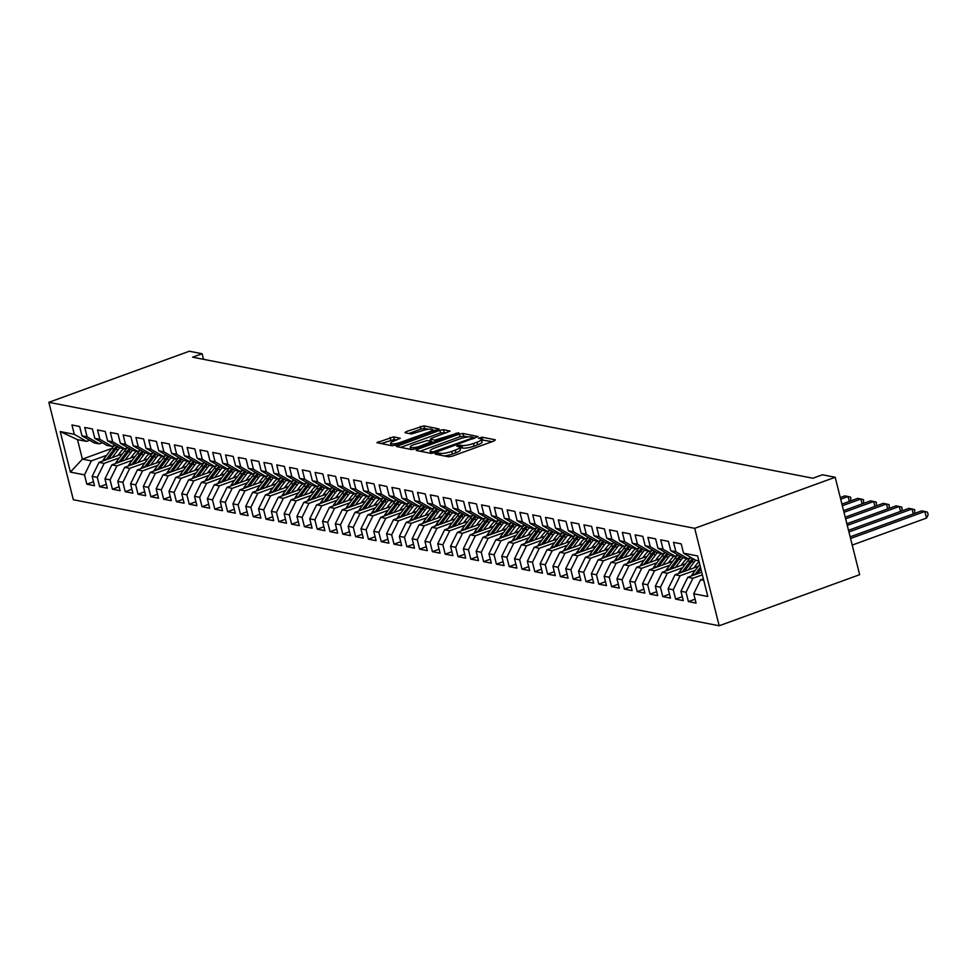 <?xml version="1.0" encoding="UTF-8"?>
<svg xmlns="http://www.w3.org/2000/svg" width="977" height="977" viewBox="0 0 977 977"><rect width="100%" height="100%" fill="white"/><g stroke="black" fill="none" stroke-linecap="round" stroke-linejoin="round"><path stroke-width="1.47" d="M435.998 453.413L435.241 454.183L448.59 456.784L452.18 456.186L494.252 440.896L495.339 439.797L481.979 437.195L478.498 438.246L480.44 438.722A8.744 1.917 -14.1 0 1 481.441 439.308A8.744 1.917 -14.1 0 1 476.984 442.215L473.479 443.497A8.744 1.917 -14.1 0 1 461.974 445.427L457.737 445.512L456.76 446.147L458.702 446.623A8.744 1.917 -14.1 0 1 459.703 447.21A8.744 1.917 -14.1 0 1 455.245 450.128L451.74 451.398A8.744 1.917 -14.1 0 1 440.236 453.328L435.998 453.413M393.646 436.866L376.853 442.666L391.997 445.744L395.587 445.146L439.052 428.94L423.908 425.862L406.066 431.651L404.979 432.738L411.329 433.983L421.991 430.808A7.303 1.612 -14.1 0 1 432.432 429.685A7.303 1.612 -14.1 0 1 428.708 432.115L401.01 442.178A7.303 1.612 -14.1 0 1 390.568 443.314A7.303 1.612 -14.1 0 1 394.293 440.871L400.301 438.282L393.646 436.866L394.305 439.491L381.054 443.607M192.603 357.191L812.864 478.229L822.39 474.773L835.188 477.264L694.708 528.337L48.85 402.316L189.33 351.232L202.129 353.735L192.603 357.191M417.326 449.383L416.239 450.47L431.065 453.365L434.655 452.766L478.119 436.56L462.988 433.483L459.385 434.081L417.326 449.383L417.667 450.751M411.525 449.554L396.393 446.477L439.858 430.271L443.448 429.672L450.104 431.089L431.651 438.209L430.259 439.113L434.777 440.126L458.872 432.762L415.127 448.956L411.525 449.554M694.708 528.337L719.182 625.768L73.324 499.735L48.85 402.316M695.087 599.17L688.394 601.6L696.076 603.102L693.731 593.76L707.812 596.507L697.627 555.95L683.546 553.202L681.201 543.859L673.519 542.357L675.864 551.712L670.747 550.71L668.402 541.356L660.721 539.866L663.065 549.208L657.948 548.207L655.604 538.864L647.922 537.362L650.267 546.717L645.15 545.716L642.805 536.361L635.123 534.871L637.468 544.213L632.351 543.212L630.006 533.869L622.325 532.367L624.669 541.722L619.552 540.721L617.195 531.366L609.526 529.876L611.871 539.219L606.754 538.217L604.397 528.875L596.727 527.372L599.072 536.727L593.955 535.726L591.598 526.371L583.928 524.881L586.273 534.224L581.156 533.222L578.799 523.88L571.118 522.377L573.475 531.72L568.345 530.731L566.001 521.376L558.319 519.886L560.676 529.229L555.547 528.227L553.202 518.885L545.52 517.383L547.877 526.725L542.748 525.736L540.403 516.381L532.721 514.891L535.078 524.234L529.949 523.232L527.604 513.89L519.923 512.388L522.268 521.73L517.151 520.741L514.806 511.386L507.124 509.896L509.469 519.239L504.352 518.237L502.007 508.895L494.325 507.393L496.67 516.735L491.553 515.746L489.208 506.391L481.527 504.901L483.871 514.244L478.754 513.243L476.41 503.9L468.728 502.398L471.073 511.74L465.956 510.751L463.611 501.396L455.929 499.894L458.274 509.249L453.157 508.248L450.812 498.905L443.131 497.403L445.475 506.745L440.358 505.756L438.014 496.401L430.332 494.899L432.677 504.254L427.56 503.253L425.215 493.91L417.533 492.408L419.878 501.751L414.761 500.761L412.416 491.407L404.734 489.904L407.079 499.259L401.962 498.258L399.617 488.915L391.936 487.413L394.281 496.756L389.164 495.766L386.807 486.412L379.137 484.91L381.482 494.264L376.365 493.263L374.008 483.92L366.338 482.418L368.683 491.761L363.566 490.759L361.209 481.417L353.54 479.915L355.884 489.269L350.767 488.268L348.41 478.925L340.729 477.423L343.086 486.766L337.969 485.764L335.612 476.422L327.93 474.92L330.287 484.274L325.158 483.273L322.813 473.93L315.131 472.428L317.488 481.771L312.359 480.769L310.014 471.427L302.333 469.925L304.69 479.28L299.56 478.278L297.216 468.936L289.534 467.433L291.891 476.776L286.762 475.775L284.417 466.432L276.735 464.93L279.08 474.285L273.963 473.283L271.618 463.941L263.937 462.439L266.281 471.781L261.164 470.78L258.82 461.437L251.138 459.935L253.483 469.29L248.366 468.288L246.021 458.934L238.339 457.444L240.684 466.786L235.567 465.785L233.222 456.442L225.54 454.94L227.885 464.295L222.768 463.293L220.423 453.939L212.742 452.449L215.087 461.791L209.97 460.79L207.625 451.447L199.943 449.945L202.288 459.3L197.171 458.298L194.826 448.944L187.144 447.454L189.489 456.796L184.372 455.795L182.027 446.452L174.346 444.95L176.69 454.305L171.573 453.304L169.229 443.949L161.547 442.459L163.892 451.801L158.775 450.8L156.43 441.457L148.748 439.955L151.093 449.31L145.976 448.309L143.619 438.954L135.95 437.464L138.294 446.807L133.177 445.805L130.82 436.463L123.151 434.96L125.496 444.315L120.379 443.314L118.022 433.959L110.352 432.469L112.697 441.812L107.58 440.81L105.223 431.468L97.541 429.965L99.898 439.32L94.769 438.319L92.424 428.964L84.743 427.474L87.1 436.817L81.97 435.815L79.626 426.473L71.944 424.971L74.301 434.325L86.464 441.384L77.501 439.638L82.398 459.129L91.362 460.875L106.627 455.319M688.394 601.6L686.049 592.257L680.932 591.256L687.808 577.26L701.706 572.204M682.288 596.678L675.596 599.109L683.277 600.599L680.932 591.256M675.596 599.109L673.251 589.754L668.134 588.765L675.009 574.769L698.347 566.281M669.489 594.175L662.797 596.605L670.478 598.107L668.134 588.765M662.797 596.605L660.452 587.262L655.335 586.261L662.211 572.266L685.549 563.778M656.691 591.683L649.998 594.114L657.68 595.604L655.335 586.261M649.998 594.114L647.653 584.759L642.536 583.77L649.412 569.774L672.75 561.287M643.892 589.18L637.199 591.61L644.881 593.112L642.536 583.77M637.199 591.61L634.855 582.268L629.738 581.266L636.613 567.271L659.951 558.783M631.093 586.688L624.401 589.119L632.082 590.609L629.738 581.266M624.401 589.119L622.056 579.764L616.939 578.775L623.814 564.779L647.153 556.292M618.294 584.185L611.602 586.615L619.284 588.117L616.939 578.775M611.602 586.615L609.257 577.273L604.14 576.271L611.016 562.276L634.354 553.788M605.496 581.681L598.803 584.124L606.485 585.614L604.14 576.271M598.803 584.124L596.458 574.769L591.341 573.78L598.217 559.784L621.555 551.297M592.697 579.19L586.005 581.62L593.686 583.122L591.341 573.78M586.005 581.62L583.66 572.278L578.531 571.276L585.418 557.281L608.756 548.793M579.898 576.686L573.206 579.129L580.888 580.619L578.531 571.276M573.206 579.129L570.861 569.774L565.732 568.773L572.62 554.789L595.958 546.302M567.1 574.195L560.407 576.625L568.089 578.128L565.732 568.773M560.407 576.625L558.062 567.283L552.933 566.281L559.821 552.286L583.159 543.798M554.301 571.692L547.608 574.134L555.29 575.624L552.933 566.281M547.608 574.134L545.264 564.779L540.134 563.778L547.022 549.795L570.36 541.307M541.502 569.2L534.81 571.63L542.491 573.133L540.134 563.778M534.81 571.63L532.465 562.288L527.336 561.287L534.224 547.291L557.562 538.803M528.704 566.697L522.011 569.139L529.693 570.629L527.336 561.287M522.011 569.139L519.654 559.784L514.537 558.783L521.413 544.787L544.763 536.312M515.905 564.205L509.212 566.636L516.882 568.138L514.537 558.783M509.212 566.636L506.855 557.293L501.738 556.292L508.614 542.296L531.964 533.808M503.106 561.702L496.414 564.144L504.083 565.634L501.738 556.292M496.414 564.144L494.057 554.789L488.94 553.788L495.815 539.793L519.166 531.317M490.307 559.21L483.615 561.641L491.284 563.143L488.94 553.788M483.615 561.641L481.258 552.298L476.141 551.297L483.017 537.301L506.367 528.813M477.497 556.707L470.804 559.149L478.486 560.639L476.141 551.297M470.804 559.149L468.459 549.795L463.342 548.793L470.218 534.798L493.556 526.322M464.698 554.215L458.005 556.646L465.687 558.148L463.342 548.793M458.005 556.646L455.661 547.303L450.544 546.302L457.419 532.306L480.757 523.819M451.899 551.712L445.207 554.154L452.888 555.644L450.544 546.302M445.207 554.154L442.862 544.8L437.745 543.798L444.62 529.803L467.959 521.327M439.1 549.221L432.408 551.651L440.09 553.153L437.745 543.798M432.408 551.651L430.063 542.308L424.946 541.307L431.822 527.311L455.16 518.824M426.302 546.717L419.609 549.159L427.291 550.649L424.946 541.307M419.609 549.159L417.264 539.805L412.147 538.803L419.023 524.808L442.361 516.332M413.503 544.226L406.811 546.656L414.492 548.158L412.147 538.803M406.811 546.656L404.466 537.313L399.349 536.312L406.224 522.316L429.562 513.829M400.704 541.722L394.012 544.165L401.694 545.654L399.349 536.312M394.012 544.165L391.667 534.81L386.55 533.808L393.426 519.813L416.764 511.325M387.906 539.231L381.213 541.661L388.895 543.163L386.55 533.808M381.213 541.661L378.868 532.318L373.751 531.317L380.627 517.322L403.965 508.834M375.107 536.727L368.414 539.157L376.096 540.66L373.751 531.317M368.414 539.157L366.07 529.815L360.953 528.813L367.828 514.818L391.166 506.33M362.308 534.236L355.616 536.666L363.297 538.168L360.953 528.813M355.616 536.666L353.271 527.324L348.154 526.322L355.03 512.327L378.368 503.839M349.51 531.732L342.817 534.163L350.499 535.665L348.154 526.322M342.817 534.163L340.472 524.82L335.343 523.819L342.231 509.823L365.569 501.335M336.711 529.241L330.018 531.671L337.7 533.173L335.343 523.819M330.018 531.671L327.674 522.329L322.544 521.327L329.432 507.332L352.77 498.844M323.912 526.737L317.22 529.168L324.901 530.67L322.544 521.327M317.22 529.168L314.875 519.825L309.746 518.824L316.633 504.828L339.972 496.34M311.113 524.246L304.421 526.676L312.103 528.178L309.746 518.824M304.421 526.676L302.076 517.334L296.947 516.332L303.835 502.337L327.173 493.849M298.315 521.742L291.622 524.173L299.304 525.675L296.947 516.332M291.622 524.173L289.265 514.83L284.148 513.829L291.024 499.833L314.374 491.346M285.516 519.251L278.824 521.681L286.505 523.183L284.148 513.829M278.824 521.681L276.467 512.339L271.35 511.337L278.225 497.342L301.575 488.854M272.717 516.748L266.025 519.178L273.694 520.68L271.35 511.337M266.025 519.178L263.668 509.835L258.551 508.834L265.426 494.838L288.777 486.351M259.919 514.256L253.226 516.686L260.896 518.189L258.551 508.834M253.226 516.686L250.869 507.332L245.752 506.342L252.628 492.347L275.978 483.859M247.108 511.753L240.427 514.183L248.097 515.685L245.752 506.342M240.427 514.183L238.07 504.84L232.953 503.839L239.829 489.843L263.167 481.356M234.309 509.261L227.617 511.692L235.298 513.194L232.953 503.839M227.617 511.692L225.272 502.337L220.155 501.348L227.03 487.352L250.368 478.864M221.51 506.758L214.818 509.188L222.5 510.69L220.155 501.348M214.818 509.188L212.473 499.845L207.356 498.844L214.232 484.848L237.57 476.361M208.712 504.266L202.019 506.697L209.701 508.199L207.356 498.844M202.019 506.697L199.674 497.342L194.557 496.353L201.433 482.357L224.771 473.869M195.913 501.763L189.22 504.193L196.902 505.695L194.557 496.353M189.22 504.193L186.876 494.85L181.759 493.849L188.634 479.854L211.972 471.366M183.114 499.271L176.422 501.702L184.103 503.204L181.759 493.849M176.422 501.702L174.077 492.347L168.96 491.358L175.836 477.362L199.174 468.875M170.316 496.768L163.623 499.198L171.305 500.7L168.96 491.358M163.623 499.198L161.278 489.856L156.161 488.854L163.037 474.859L186.375 466.371M157.517 494.277L150.824 496.707L158.506 498.197L156.161 488.854M150.824 496.707L148.48 487.352L143.363 486.363L150.238 472.367L173.576 463.88M144.718 491.773L138.026 494.203L145.707 495.705L143.363 486.363M138.026 494.203L135.681 484.861L130.564 483.859L137.439 469.864L160.778 461.376M131.919 489.282L125.227 491.712L132.909 493.202L130.564 483.859M125.227 491.712L122.882 482.357L117.765 481.368L124.641 467.372L147.979 458.885M119.121 486.778L112.428 489.208L120.11 490.71L117.765 481.368M112.428 489.208L110.083 479.866L104.954 478.864L111.842 464.869L135.18 456.381M106.322 484.287L99.63 486.717L107.311 488.207L104.954 478.864M99.63 486.717L97.285 477.362L92.156 476.373L99.043 462.377L122.381 453.89M93.523 481.783L86.831 484.213L94.513 485.716L92.156 476.373M86.831 484.213L84.486 474.871L70.405 472.123L60.22 431.578L74.301 434.325M102.402 442.752L99.263 443.888L94.146 442.886L81.97 435.815M87.1 436.817L99.263 443.888M122.968 449.383L124.531 448.822M111.793 448.443L82.398 459.129L70.405 472.123M84.486 474.871L91.362 460.875M115.201 445.243L112.062 446.379L106.945 445.39L94.769 438.319M99.898 439.32L112.062 446.379M99.043 462.377L104.16 463.367L119.426 457.822M135.766 451.875L137.33 451.313M97.285 477.362L104.16 463.367M127.999 447.747L124.861 448.883L119.744 447.881L107.58 440.81M112.697 441.812L124.861 448.883M111.842 464.869L116.959 465.87L132.225 460.314M148.565 454.378L150.128 453.817M110.083 479.866L116.959 465.87M140.798 450.238L137.659 451.374L132.542 450.385L120.379 443.314M125.496 444.315L137.659 451.374M124.641 467.372L129.758 468.362L145.023 462.817M161.364 456.87L162.927 456.308M122.882 482.357L129.758 468.362M153.597 452.742L150.458 453.878L145.341 452.876L133.177 445.805M138.294 446.807L150.458 453.878M137.439 469.864L142.557 470.865L157.822 465.308M174.162 459.373L175.726 458.811M135.681 484.861L142.557 470.865M166.395 455.233L163.257 456.369L158.14 455.38L145.976 448.309M151.093 449.31L163.257 456.369M150.238 472.367L155.355 473.356L170.621 467.812M186.961 461.865L188.524 461.303M148.48 487.352L155.355 473.356M179.194 457.737L176.055 458.872L170.938 457.871L158.775 450.8M163.892 451.801L176.055 458.872M163.037 474.859L168.154 475.86L183.42 470.303M199.76 464.368L201.323 463.806M161.278 489.856L168.154 475.86M191.993 460.228L188.866 461.364L183.737 460.375L171.573 453.304M176.69 454.305L188.866 461.364M175.836 477.362L180.953 478.351L196.218 472.807M212.559 466.859L214.122 466.298M174.077 492.347L180.953 478.351M204.791 462.732L201.665 463.867L196.536 462.866L184.372 455.795M189.489 456.796L201.665 463.867M188.634 479.854L193.751 480.855L209.017 475.298M225.357 469.363L226.92 468.801M186.876 494.85L193.751 480.855M217.59 465.223L214.464 466.371L209.334 465.37L197.171 458.298M202.288 459.3L214.464 466.371M201.433 482.357L206.55 483.346L221.816 477.802M238.156 471.867L239.719 471.293M199.674 497.342L206.55 483.346M230.401 467.727L227.262 468.862L222.133 467.861L209.97 460.79M215.087 461.791L227.262 468.862M214.232 484.848L219.349 485.85L234.614 480.305M250.967 474.358L252.518 473.796M212.473 499.845L219.349 485.85M243.2 470.218L240.061 471.366L234.944 470.364L222.768 463.293M227.885 464.295L240.061 471.366M227.03 487.352L232.147 488.353L247.425 482.797M263.766 476.861L265.317 476.287M225.272 502.337L232.147 488.353M255.998 472.721L252.86 473.857L247.743 472.856L235.567 465.785M240.684 466.786L252.86 473.857M239.829 489.843L244.946 490.845L260.224 485.3M276.564 479.353L278.115 478.791M238.07 504.84L244.946 490.845M268.797 475.213L265.659 476.361L260.541 475.359L248.366 468.288M253.483 469.29L265.659 476.361M252.628 492.347L257.757 493.348L273.023 487.792M289.363 481.856L290.914 481.282M250.869 507.332L257.757 493.348M281.596 477.716L278.457 478.852L273.34 477.851L261.164 470.78M266.281 471.781L278.457 478.852M265.426 494.838L270.556 495.84L285.821 490.295M302.162 484.348L303.713 483.786M263.668 509.835L270.556 495.84M294.395 480.208L291.256 481.356L286.139 480.354L273.963 473.283M279.08 474.285L291.256 481.356M278.225 497.342L283.354 498.343L298.62 492.787M314.96 486.851L316.511 486.277M276.467 512.339L283.354 498.343M307.193 482.711L304.055 483.847L298.938 482.846L286.762 475.775M291.891 476.776L304.055 483.847M291.024 499.833L296.153 500.835L311.419 495.29M327.759 489.343L329.31 488.781M289.265 514.83L296.153 500.835M319.992 485.203L316.853 486.351L311.736 485.349L299.56 478.278M304.69 479.28L316.853 486.351M303.835 502.337L308.952 503.338L324.217 497.781M340.558 491.846L342.109 491.272M302.076 517.334L308.952 503.338M332.791 487.706L329.652 488.842L324.535 487.841L312.359 480.769M317.488 481.771L329.652 488.842M316.633 504.828L321.751 505.83L337.016 500.285M353.356 494.338L354.92 493.776M314.875 519.825L321.751 505.83M345.589 490.198L342.451 491.346L337.334 490.344L325.158 483.273M330.287 484.274L342.451 491.346M329.432 507.332L334.549 508.333L349.815 502.776M366.155 496.841L367.718 496.267M327.674 522.329L334.549 508.333M358.388 492.701L355.249 493.837L350.132 492.835L337.969 485.764M343.086 486.766L355.249 493.837M342.231 509.823L347.348 510.824L362.614 505.28M378.954 499.332L380.517 498.771M340.472 524.82L347.348 510.824M371.187 495.192L368.048 496.34L362.931 495.339L350.767 488.268M355.884 489.269L368.048 496.34M355.03 512.327L360.147 513.328L375.412 507.771M391.753 501.836L393.316 501.262M353.271 527.324L360.147 513.328M383.985 497.696L380.847 498.832L375.73 497.83L363.566 490.759M368.683 491.761L380.847 498.832M367.828 514.818L372.945 515.819L388.211 510.275M404.551 504.327L406.114 503.766M366.07 529.815L372.945 515.819M396.784 500.187L393.646 501.335L388.528 500.334L376.365 493.263M381.482 494.264L393.646 501.335M380.627 517.322L385.744 518.323L401.01 512.766M417.35 506.831L418.913 506.257M378.868 532.318L385.744 518.323M409.583 502.691L406.444 503.827L401.327 502.825L389.164 495.766M394.281 496.756L406.444 503.827M393.426 519.813L398.543 520.814L413.808 515.27M430.149 509.322L431.712 508.761M391.667 534.81L398.543 520.814M422.382 505.182L419.243 506.33L414.126 505.329L401.962 498.258M407.079 499.259L419.243 506.33M406.224 522.316L411.341 523.318L426.607 517.761M442.947 511.826L444.511 511.252M404.466 537.313L411.341 523.318M435.18 507.686L432.054 508.822L426.925 507.82L414.761 500.761M419.878 501.751L432.054 508.822M419.023 524.808L424.14 525.809L439.406 520.265M455.746 514.317L457.309 513.755M417.264 539.805L424.14 525.809M447.979 510.177L444.853 511.325L439.723 510.324L427.56 503.253M432.677 504.254L444.853 511.325M431.822 527.311L436.939 528.313L452.204 522.756M468.545 516.821L470.108 516.247M430.063 542.308L436.939 528.313M460.79 512.681L457.651 513.817L452.522 512.815L440.358 505.756M445.475 506.745L457.651 513.817M444.62 529.803L449.738 530.804L465.003 525.26M481.343 519.312L482.907 518.75M442.862 544.8L449.738 530.804M473.589 515.172L470.45 516.32L465.321 515.319L453.157 508.248M458.274 509.249L470.45 516.32M457.419 532.306L462.536 533.308L477.814 527.751M494.154 521.816L495.705 521.242M455.661 547.303L462.536 533.308M486.387 517.676L483.249 518.811L478.132 517.81L465.956 510.751M471.073 511.74L483.249 518.811M470.218 534.798L475.335 535.799L490.613 530.255M506.953 524.307L508.504 523.745M468.459 549.795L475.335 535.799M499.186 520.167L496.047 521.315L490.93 520.314L478.754 513.243M483.871 514.244L496.047 521.315M483.017 537.301L488.146 538.303L503.411 532.746M519.752 526.811L521.303 526.237M481.258 552.298L488.146 538.303M511.985 522.671L508.846 523.806L503.729 522.805L491.553 515.746M496.67 516.735L508.846 523.806M495.815 539.793L500.945 540.794L516.21 535.249M532.55 529.302L534.101 528.74M494.057 554.789L500.945 540.794M524.783 525.162L521.645 526.31L516.528 525.308L504.352 518.237M509.469 519.239L521.645 526.31M508.614 542.296L513.743 543.297L529.009 537.741M545.349 531.806L546.9 531.232M506.855 557.293L513.743 543.297M537.582 527.665L534.443 528.801L529.326 527.812L517.151 520.741M522.268 521.73L534.443 528.801M521.413 544.787L526.542 545.789L541.808 540.244M558.148 534.297L559.699 533.735M519.654 559.784L526.542 545.789M550.381 530.157L547.242 531.305L542.125 530.303L529.949 523.232M535.078 524.234L547.242 531.305M534.224 547.291L539.341 548.292L554.606 542.736M570.947 536.8L572.498 536.226M532.465 562.288L539.341 548.292M563.179 532.66L560.041 533.796L554.924 532.807L542.748 525.736M547.877 526.725L560.041 533.796M547.022 549.795L552.139 550.784L567.405 545.239M583.745 539.292L585.296 538.73M545.264 564.779L552.139 550.784M575.978 535.152L572.84 536.3L567.722 535.298L555.547 528.227M560.676 529.229L572.84 536.3M559.821 552.286L564.938 553.287L580.204 547.731M596.544 541.795L598.107 541.221M558.062 567.283L564.938 553.287M588.777 537.655L585.638 538.791L580.521 537.802L568.345 530.731M573.475 531.72L585.638 538.791M572.62 554.789L577.737 555.779L593.002 550.234M609.343 544.287L610.906 543.725M570.861 569.774L577.737 555.779M601.576 540.159L598.437 541.295L593.32 540.293L581.156 533.222M586.273 534.224L598.437 541.295M585.418 557.281L590.535 558.282L605.801 552.726M622.141 546.79L623.705 546.228M583.66 572.278L590.535 558.282M614.374 542.65L611.236 543.786L606.119 542.797L593.955 535.726M599.072 536.727L611.236 543.786M598.217 559.784L603.334 560.774L618.6 555.229M634.94 549.282L636.503 548.72M596.458 574.769L603.334 560.774M627.173 545.154L624.034 546.29L618.917 545.288L606.754 538.217M611.871 539.219L624.034 546.29M611.016 562.276L616.133 563.277L631.398 557.72M647.739 551.785L649.302 551.223M609.257 577.273L616.133 563.277M639.972 547.645L636.833 548.781L631.716 547.792L619.552 540.721M624.669 541.722L636.833 548.781M623.814 564.779L628.932 565.768L644.197 560.224M660.537 554.277L662.101 553.715M622.056 579.764L628.932 565.768M652.77 550.149L649.632 551.284L644.515 550.283L632.351 543.212M637.468 544.213L649.632 551.284M636.613 567.271L641.73 568.272L656.996 562.715M673.336 556.78L674.899 556.218M634.855 582.268L641.73 568.272M665.569 552.64L662.443 553.776L657.313 552.787L645.15 545.716M650.267 546.717L662.443 553.776M649.412 569.774L654.529 570.763L669.795 565.219M686.135 559.271L687.698 558.71M647.653 584.759L654.529 570.763M678.368 555.144L675.241 556.279L670.112 555.278L657.948 548.207M663.065 549.208L675.241 556.279M662.211 572.266L667.328 573.267L682.593 567.71M660.452 587.262L667.328 573.267M691.166 557.635L688.04 558.771L682.911 557.782L670.747 550.71M675.864 551.712L688.04 558.771M675.009 574.769L680.126 575.758L695.392 570.214M673.251 589.754L680.126 575.758M698.86 560.896L695.709 560.273L683.546 553.202M687.808 577.26L692.925 578.262L702.365 574.83M686.049 592.257L692.925 578.262M203.534 359.328L202.129 353.735M835.188 477.264L859.65 574.684L719.182 625.768M89.603 440.248L86.464 441.384M693.731 593.76L700.607 579.764L703.355 578.763M700.607 579.764L703.758 580.375M77.501 439.638L60.22 431.578M444.303 455.954A8.744 1.917 -14.1 0 0 452.4 454.024L451.74 451.398M459.703 447.21L460.362 449.847A8.744 1.917 -14.1 0 1 455.905 452.754L452.4 454.024M481.441 439.308L482.101 441.934A8.744 1.917 -14.1 0 1 477.643 444.853L474.138 446.123A8.744 1.917 -14.1 0 1 462.634 448.064L459.849 447.771M492.103 441.665L481.576 439.87M467.934 436.951L463.648 436.121L460.045 436.719L420.122 451.24M474.578 438.246L473.527 438.038M432.958 451.911L472.392 438.062L473.369 437.427L471.329 436.939A8.744 1.917 -14.1 0 0 459.837 438.868L434.594 448.052A8.744 1.917 -14.1 0 0 430.136 450.959A8.744 1.917 -14.1 0 0 431.138 451.557L432.958 451.911L433.275 453.169M400.594 447.417L440.517 432.909L439.858 430.271M446.562 432.787L440.517 432.909M431.968 442.08L433.312 442.337M413.943 444.645A7.303 1.612 -14.1 0 0 410.218 447.075A7.303 1.612 -14.1 0 0 420.672 445.952L431.822 441.494L427.291 440.493L413.943 444.645M396.76 439.98L394.305 439.491M428.402 429.233L424.568 428.488L420.977 429.098L408.862 433.495M435.51 430.625L432.53 430.039M852.225 545.081L926.514 518.066L924.853 511.484L921.653 510.861L850.149 536.861M850.564 538.498L924.853 511.484L927.491 512.156L928.15 514.781L926.514 518.066M701.059 572.449L701.584 571.74M691.484 575.929A7.376 6.509 -79 0 1 692.546 574L699.752 564.413M697.224 573.841L700.888 568.956M700.448 567.197L694.989 574.476A7.376 6.509 101 0 0 694.806 574.72M848.915 531.952L912.054 508.993L908.854 508.37L848.512 530.303M913.287 513.902L912.054 508.993L914.692 509.652L914.826 513.352M693.902 567.893L696.528 564.401A17.671 15.608 -79 0 1 699.056 561.665M688.26 569.945L694.11 562.154A21.286 18.807 -79 0 1 695.697 560.273M678.685 573.426A7.376 6.509 -79 0 1 679.748 571.508L687.71 560.908A21.286 18.807 -79 0 1 690.434 557.904M684.425 571.337L691.679 561.69A21.286 18.807 -79 0 1 693.853 559.198M692.705 558.526A21.286 18.807 101 0 0 690.141 561.384L682.19 571.985A7.376 6.509 101 0 0 682.007 572.217M847.279 525.394L899.255 506.489L896.056 505.866L846.864 523.757M900.489 511.411L899.255 506.489L901.893 507.161L902.015 510.849M681.103 565.402L683.729 561.909A17.671 15.608 -79 0 1 686.99 558.575M675.461 567.454L681.311 559.662A21.286 18.807 -79 0 1 682.899 557.769M665.887 570.934A7.376 6.509 -79 0 1 666.949 569.005L674.912 558.417A21.286 18.807 -79 0 1 677.635 555.4M671.626 568.846L678.881 559.186A21.286 18.807 -79 0 1 681.054 556.695M679.907 556.035A21.286 18.807 101 0 0 677.342 558.881L669.379 569.481A7.376 6.509 101 0 0 669.208 569.725M845.63 518.836L886.457 503.998L883.257 503.375L845.215 517.199M887.69 508.907L886.457 503.998L889.094 504.657L889.217 508.358M668.305 562.899L670.93 559.406A17.671 15.608 -79 0 1 674.191 556.072M662.662 564.95L668.512 557.159A21.286 18.807 -79 0 1 670.1 555.278M653.088 568.431A7.376 6.509 -79 0 1 654.15 566.513L662.113 555.913A21.286 18.807 -79 0 1 664.836 552.909M658.828 566.342L666.082 556.695A21.286 18.807 -79 0 1 668.256 554.203M667.108 553.532A21.286 18.807 101 0 0 664.543 556.389L656.581 566.99A7.376 6.509 101 0 0 656.41 567.222M843.981 512.29L873.658 501.494L870.458 500.871L843.566 510.653M874.891 506.416L873.658 501.494L876.296 502.166L876.418 505.854M655.506 560.407L658.132 556.914A17.671 15.608 -79 0 1 661.392 553.58M649.864 562.459L655.714 554.667A21.286 18.807 -79 0 1 657.301 552.774M640.289 565.939A7.376 6.509 -79 0 1 641.352 564.01L649.314 553.422A21.286 18.807 -79 0 1 652.038 550.405M646.029 563.851L653.283 554.191A21.286 18.807 -79 0 1 655.457 551.7M654.309 551.04A21.286 18.807 101 0 0 651.744 553.886L643.782 564.486A7.376 6.509 101 0 0 643.611 564.73M842.333 505.732L860.859 499.003L857.659 498.38L841.93 504.095M862.093 503.912L860.859 499.003L863.497 499.662L863.619 503.363M642.707 557.904L645.333 554.411A17.671 15.608 -79 0 1 648.581 551.077M637.065 559.955L642.915 552.164A21.286 18.807 -79 0 1 644.502 550.271M627.49 563.436A7.376 6.509 -79 0 1 628.553 561.519L636.515 550.918A21.286 18.807 -79 0 1 639.239 547.914M633.23 561.348L640.485 551.687A21.286 18.807 -79 0 1 642.658 549.208M641.51 548.537A21.286 18.807 101 0 0 638.946 551.394L630.983 561.995A7.376 6.509 101 0 0 630.812 562.227M840.696 499.186L848.06 496.499L844.861 495.876L840.281 497.549M849.294 501.421L848.06 496.499L850.698 497.171L850.82 500.859M629.909 555.412L632.522 551.92A17.671 15.608 -79 0 1 635.783 548.585M624.266 557.464L630.116 549.672A21.286 18.807 -79 0 1 631.704 547.779M614.692 560.945A7.376 6.509 -79 0 1 615.754 559.015L623.717 548.427A21.286 18.807 -79 0 1 626.44 545.41M620.432 558.856L627.674 549.196A21.286 18.807 -79 0 1 629.86 546.705M628.712 546.045A21.286 18.807 101 0 0 626.147 548.891L618.185 559.491A7.376 6.509 101 0 0 618.014 559.736M617.11 552.909L619.723 549.416A17.671 15.608 -79 0 1 622.984 546.082M611.468 554.96L617.317 547.169A21.286 18.807 -79 0 1 618.905 545.276M601.893 558.441A7.376 6.509 -79 0 1 602.956 556.524L610.918 545.923A21.286 18.807 -79 0 1 613.641 542.919M607.633 556.353L614.875 546.693A21.286 18.807 -79 0 1 617.061 544.213M615.913 543.542A21.286 18.807 101 0 0 613.348 546.399L605.386 556.988A7.376 6.509 101 0 0 605.215 557.232M604.311 550.417L606.925 546.925A17.671 15.608 -79 0 1 610.185 543.591M598.669 552.469L604.507 544.678A21.286 18.807 -79 0 1 606.106 542.785M589.094 555.95A7.376 6.509 -79 0 1 590.157 554.02L598.107 543.432A21.286 18.807 -79 0 1 600.843 540.415M594.834 553.861L602.076 544.201A21.286 18.807 -79 0 1 604.262 541.71M603.114 541.038A21.286 18.807 101 0 0 600.55 543.896L592.587 554.496A7.376 6.509 101 0 0 592.416 554.741M591.512 547.914L594.126 544.421A17.671 15.608 -79 0 1 597.387 541.087M585.858 549.966L591.708 542.174A21.286 18.807 -79 0 1 593.308 540.281M576.296 553.446A7.376 6.509 -79 0 1 577.358 551.529L585.308 540.928A21.286 18.807 -79 0 1 588.044 537.924M582.023 551.358L589.278 541.698A21.286 18.807 -79 0 1 591.464 539.219M590.316 538.547A21.286 18.807 101 0 0 587.751 541.405L579.788 551.993A7.376 6.509 101 0 0 579.617 552.237M578.702 545.422L581.327 541.93A17.671 15.608 -79 0 1 584.588 538.596M573.059 547.474L578.909 539.683A21.286 18.807 -79 0 1 580.509 537.79M563.497 550.943A7.376 6.509 -79 0 1 564.559 549.025L572.51 538.437A21.286 18.807 -79 0 1 575.245 535.42M569.225 548.866L576.479 539.206A21.286 18.807 -79 0 1 578.665 536.715M577.517 536.043A21.286 18.807 101 0 0 574.94 538.901L566.99 549.501A7.376 6.509 101 0 0 566.819 549.746M565.903 542.919L568.529 539.426A17.671 15.608 -79 0 1 571.789 536.092M560.261 544.971L566.11 537.179A21.286 18.807 -79 0 1 567.71 535.286M550.698 548.451A7.376 6.509 -79 0 1 551.761 546.534L559.711 535.933A21.286 18.807 -79 0 1 562.447 532.929M556.426 546.363L563.68 536.703A21.286 18.807 -79 0 1 565.866 534.224M564.718 533.552A21.286 18.807 101 0 0 562.141 536.41L554.191 546.998A7.376 6.509 101 0 0 554.02 547.242M553.104 540.428L555.73 536.935A17.671 15.608 -79 0 1 558.991 533.601M547.462 542.479L553.312 534.688A21.286 18.807 -79 0 1 554.912 532.795M537.9 545.948A7.376 6.509 -79 0 1 538.962 544.03L546.912 533.43A21.286 18.807 -79 0 1 549.648 530.426M543.627 543.871L550.881 534.211A21.286 18.807 -79 0 1 553.067 531.72M551.92 531.048A21.286 18.807 101 0 0 549.343 533.906L541.392 544.507A7.376 6.509 101 0 0 541.221 544.751M540.305 537.924L542.931 534.431A17.671 15.608 -79 0 1 546.192 531.097M534.663 539.976L540.513 532.184A21.286 18.807 -79 0 1 542.113 530.291M525.101 543.456A7.376 6.509 -79 0 1 526.163 541.539L534.114 530.938A21.286 18.807 -79 0 1 536.849 527.934M530.829 541.368L538.083 531.708A21.286 18.807 -79 0 1 540.269 529.229M539.109 528.557A21.286 18.807 101 0 0 536.544 531.415L528.594 542.003A7.376 6.509 101 0 0 528.423 542.247M527.507 535.433L530.132 531.94A17.671 15.608 -79 0 1 533.393 528.606M521.865 537.484L527.714 529.693A21.286 18.807 -79 0 1 529.314 527.8M512.302 540.953A7.376 6.509 -79 0 1 513.365 539.035L521.315 528.435A21.286 18.807 -79 0 1 524.051 525.431M518.03 538.877L525.284 529.216A21.286 18.807 -79 0 1 527.47 526.725M526.31 526.053A21.286 18.807 101 0 0 523.745 528.911L515.795 539.512A7.376 6.509 101 0 0 515.624 539.756M514.708 532.929L517.334 529.436A17.671 15.608 -79 0 1 520.594 526.102M509.066 534.981L514.916 527.189A21.286 18.807 -79 0 1 516.515 525.296M499.503 538.461A7.376 6.509 -79 0 1 500.566 536.544L508.516 525.944A21.286 18.807 -79 0 1 511.252 522.939M505.231 536.373L512.485 526.713A21.286 18.807 -79 0 1 514.671 524.234M513.511 523.562A21.286 18.807 101 0 0 510.947 526.42L502.996 537.008A7.376 6.509 101 0 0 502.825 537.252M501.909 530.438L504.535 526.945A17.671 15.608 -79 0 1 507.796 523.611M496.267 532.489L502.117 524.698A21.286 18.807 -79 0 1 503.717 522.805M486.705 535.958A7.376 6.509 -79 0 1 487.767 534.04L495.718 523.44A21.286 18.807 -79 0 1 498.453 520.436M492.432 533.882L499.687 524.222A21.286 18.807 -79 0 1 501.86 521.73M500.712 521.059A21.286 18.807 101 0 0 498.148 523.916L490.198 534.517A7.376 6.509 101 0 0 490.027 534.761M489.111 527.934L491.736 524.441A17.671 15.608 -79 0 1 494.997 521.107M483.468 529.986L489.318 522.194A21.286 18.807 -79 0 1 490.906 520.301M473.906 533.466A7.376 6.509 -79 0 1 474.969 531.549L482.919 520.949A21.286 18.807 -79 0 1 485.642 517.944M479.634 531.378L486.888 521.718A21.286 18.807 -79 0 1 489.062 519.239M487.914 518.567A21.286 18.807 101 0 0 485.349 521.425L477.399 532.013A7.376 6.509 101 0 0 477.216 532.257M476.312 525.443L478.938 521.938A17.671 15.608 -79 0 1 482.198 518.604M470.67 527.495L476.52 519.703A21.286 18.807 -79 0 1 478.107 517.81M461.095 530.963A7.376 6.509 -79 0 1 462.158 529.045L470.12 518.445A21.286 18.807 -79 0 1 472.844 515.441M466.835 528.887L474.089 519.227A21.286 18.807 -79 0 1 476.263 516.735M475.115 516.064A21.286 18.807 101 0 0 472.55 518.921L464.6 529.522A7.376 6.509 101 0 0 464.417 529.766M463.513 522.939L466.139 519.446A17.671 15.608 -79 0 1 469.4 516.112M457.871 524.991L463.721 517.199A21.286 18.807 -79 0 1 465.308 515.306M448.296 528.472A7.376 6.509 -79 0 1 449.359 526.542L457.321 515.954A21.286 18.807 -79 0 1 460.045 512.949M454.036 526.383L461.291 516.723A21.286 18.807 -79 0 1 463.464 514.244M462.316 513.572A21.286 18.807 101 0 0 459.752 516.43L451.801 527.018A7.376 6.509 101 0 0 451.618 527.262M450.715 520.448L453.34 516.943A17.671 15.608 -79 0 1 456.601 513.609M445.072 522.487L450.922 514.708A21.286 18.807 -79 0 1 452.51 512.815M435.498 525.968A7.376 6.509 -79 0 1 436.56 524.051L444.523 513.45A21.286 18.807 -79 0 1 447.246 510.446M441.238 523.892L448.492 514.232A21.286 18.807 -79 0 1 450.666 511.74M449.518 511.069A21.286 18.807 101 0 0 446.953 513.926L438.991 524.527A7.376 6.509 101 0 0 438.82 524.759M437.916 517.944L440.542 514.452A17.671 15.608 -79 0 1 443.802 511.118M432.274 519.996L438.123 512.204A21.286 18.807 -79 0 1 439.711 510.312M422.699 523.477A7.376 6.509 -79 0 1 423.762 521.547L431.724 510.959A21.286 18.807 -79 0 1 434.447 507.955M428.439 521.388L435.693 511.728A21.286 18.807 -79 0 1 437.867 509.249M436.719 508.577A21.286 18.807 101 0 0 434.154 511.435L426.192 522.023A7.376 6.509 101 0 0 426.021 522.268M425.117 515.441L427.743 511.948A17.671 15.608 -79 0 1 431.004 508.614M419.475 517.492L425.325 509.713A21.286 18.807 -79 0 1 426.912 507.82M409.9 520.973A7.376 6.509 -79 0 1 410.963 519.056L418.925 508.455A21.286 18.807 -79 0 1 421.649 505.451M415.64 518.897L422.894 509.237A21.286 18.807 -79 0 1 425.068 506.745M423.92 506.074A21.286 18.807 101 0 0 421.356 508.932L413.393 519.532A7.376 6.509 101 0 0 413.222 519.764M412.318 512.949L414.944 509.457A17.671 15.608 -79 0 1 418.205 506.123M406.676 515.001L412.526 507.21A21.286 18.807 -79 0 1 414.114 505.317M397.102 518.482A7.376 6.509 -79 0 1 398.164 516.552L406.127 505.964A21.286 18.807 -79 0 1 408.85 502.96M402.842 516.393L410.096 506.733A21.286 18.807 -79 0 1 412.27 504.254M411.122 503.582A21.286 18.807 101 0 0 408.557 506.44L400.594 517.028A7.376 6.509 101 0 0 400.423 517.273M399.52 510.446L402.145 506.953A17.671 15.608 -79 0 1 405.394 503.619M393.878 512.498L399.727 504.718A21.286 18.807 -79 0 1 401.315 502.825M384.303 515.978A7.376 6.509 -79 0 1 385.365 514.061L393.328 503.46A21.286 18.807 -79 0 1 396.051 500.456M390.043 513.902L397.285 504.242A21.286 18.807 -79 0 1 399.471 501.751M398.323 501.079A21.286 18.807 101 0 0 395.758 503.937L387.796 514.537A7.376 6.509 101 0 0 387.625 514.769M386.721 507.955L389.334 504.462A17.671 15.608 -79 0 1 392.595 501.128M381.079 510.006L386.929 502.215A21.286 18.807 -79 0 1 388.516 500.322M371.504 513.487A7.376 6.509 -79 0 1 372.567 511.557L380.529 500.969A21.286 18.807 -79 0 1 383.253 497.965M377.244 511.398L384.486 501.738A21.286 18.807 -79 0 1 386.672 499.247M385.524 498.588A21.286 18.807 101 0 0 382.96 501.445L374.997 512.033A7.376 6.509 101 0 0 374.826 512.278M373.922 505.451L376.536 501.958A17.671 15.608 -79 0 1 379.797 498.624M368.28 507.503L374.13 499.723A21.286 18.807 -79 0 1 375.718 497.83M358.706 510.983A7.376 6.509 -79 0 1 359.768 509.066L367.718 498.465A21.286 18.807 -79 0 1 370.454 495.461M364.445 508.907L371.687 499.247A21.286 18.807 -79 0 1 373.873 496.756M372.725 496.084A21.286 18.807 101 0 0 370.161 498.942L362.198 509.542A7.376 6.509 101 0 0 362.027 509.774M361.124 502.96L363.737 499.467A17.671 15.608 -79 0 1 366.998 496.133M355.481 505.011L361.319 497.22A21.286 18.807 -79 0 1 362.919 495.327M345.907 508.492A7.376 6.509 -79 0 1 346.969 506.562L354.92 495.974A21.286 18.807 -79 0 1 357.655 492.97M351.635 506.404L358.889 496.743A21.286 18.807 -79 0 1 361.075 494.252M359.927 493.593A21.286 18.807 101 0 0 357.362 496.45L349.4 507.039A7.376 6.509 101 0 0 349.229 507.283M348.325 500.456L350.938 496.963A17.671 15.608 -79 0 1 354.199 493.629M342.671 502.508L348.52 494.728A21.286 18.807 -79 0 1 350.12 492.835M333.108 505.988A7.376 6.509 -79 0 1 334.171 504.071L342.121 493.47A21.286 18.807 -79 0 1 344.857 490.466M338.836 503.912L346.09 494.252A21.286 18.807 -79 0 1 348.276 491.761M347.128 491.089A21.286 18.807 101 0 0 344.563 493.947L336.601 504.547A7.376 6.509 101 0 0 336.43 504.779M335.514 497.965L338.14 494.472A17.671 15.608 -79 0 1 341.4 491.138M329.872 500.016L335.722 492.225A21.286 18.807 -79 0 1 337.321 490.332M320.309 503.497A7.376 6.509 -79 0 1 321.372 501.567L329.322 490.979A21.286 18.807 -79 0 1 332.058 487.975M326.037 501.409L333.291 491.749A21.286 18.807 -79 0 1 335.477 489.257M334.329 488.598A21.286 18.807 101 0 0 331.753 491.455L323.802 502.044A7.376 6.509 101 0 0 323.631 502.288M322.715 495.461L325.341 491.968A17.671 15.608 -79 0 1 328.602 488.634M317.073 497.513L322.923 489.733A21.286 18.807 -79 0 1 324.523 487.841M307.511 500.993A7.376 6.509 -79 0 1 308.573 499.076L316.524 488.476A21.286 18.807 -79 0 1 319.259 485.471M313.238 498.917L320.493 489.257A21.286 18.807 -79 0 1 322.679 486.766M321.531 486.094A21.286 18.807 101 0 0 318.954 488.952L311.004 499.552A7.376 6.509 101 0 0 310.833 499.784M309.917 492.97L312.542 489.477A17.671 15.608 -79 0 1 315.803 486.143M304.274 495.021L310.124 487.23A21.286 18.807 -79 0 1 311.724 485.337M294.712 498.502A7.376 6.509 -79 0 1 295.775 496.572L303.725 485.984A21.286 18.807 -79 0 1 306.46 482.98M300.44 496.414L307.694 486.754A21.286 18.807 -79 0 1 309.88 484.262M308.732 483.603A21.286 18.807 101 0 0 306.155 486.461L298.205 497.049A7.376 6.509 101 0 0 298.034 497.293M297.118 490.466L299.744 486.973A17.671 15.608 -79 0 1 303.004 483.639M291.476 492.518L297.326 484.739A21.286 18.807 -79 0 1 298.925 482.846M281.913 495.998A7.376 6.509 -79 0 1 282.976 494.081L290.926 483.481A21.286 18.807 -79 0 1 293.662 480.476M287.641 493.922L294.895 484.262A21.286 18.807 -79 0 1 297.081 481.771M295.921 481.099A21.286 18.807 101 0 0 293.356 483.957L285.406 494.557A7.376 6.509 101 0 0 285.235 494.789M284.319 487.975L286.945 484.482A17.671 15.608 -79 0 1 290.206 481.148M278.677 490.027L284.527 482.235A21.286 18.807 -79 0 1 286.127 480.342M269.115 493.507A7.376 6.509 -79 0 1 270.177 491.578L278.127 480.989A21.286 18.807 -79 0 1 280.863 477.985M274.842 491.419L282.097 481.759A21.286 18.807 -79 0 1 284.283 479.267M283.122 478.608A21.286 18.807 101 0 0 280.558 481.466L272.607 492.054A7.376 6.509 101 0 0 272.436 492.298M271.521 485.471L274.146 481.979A17.671 15.608 -79 0 1 277.407 478.645M265.878 487.523L271.728 479.731A21.286 18.807 -79 0 1 273.328 477.851M256.316 491.004A7.376 6.509 -79 0 1 257.378 489.086L265.329 478.486A21.286 18.807 -79 0 1 268.064 475.481M262.044 488.927L269.298 479.267A21.286 18.807 -79 0 1 271.484 476.776M270.324 476.104A21.286 18.807 101 0 0 267.759 478.962L259.809 489.562A7.376 6.509 101 0 0 259.638 489.795M258.722 482.98L261.347 479.487A17.671 15.608 -79 0 1 264.608 476.153M253.08 485.032L258.929 477.24A21.286 18.807 -79 0 1 260.529 475.347M243.517 488.512A7.376 6.509 -79 0 1 244.58 486.583L252.53 475.994A21.286 18.807 -79 0 1 255.266 472.99M249.245 486.424L256.499 476.764A21.286 18.807 -79 0 1 258.673 474.272M257.525 473.613A21.286 18.807 101 0 0 254.96 476.471L247.01 487.059A7.376 6.509 101 0 0 246.827 487.303M245.923 480.476L248.549 476.984A17.671 15.608 -79 0 1 251.81 473.65M240.281 482.528L246.131 474.737A21.286 18.807 -79 0 1 247.718 472.856M230.706 486.009A7.376 6.509 -79 0 1 231.769 484.091L239.731 473.491A21.286 18.807 -79 0 1 242.455 470.487M236.446 483.92L243.7 474.272A21.286 18.807 -79 0 1 245.874 471.781M244.726 471.109A21.286 18.807 101 0 0 242.162 473.967L234.211 484.568A7.376 6.509 101 0 0 234.028 484.8M233.124 477.985L235.75 474.492A17.671 15.608 -79 0 1 239.011 471.158M227.482 480.037L233.332 472.245A21.286 18.807 -79 0 1 234.92 470.352M217.908 483.517A7.376 6.509 -79 0 1 218.97 481.588L226.933 470.999A21.286 18.807 -79 0 1 229.656 467.995M223.648 481.429L230.902 471.769A21.286 18.807 -79 0 1 233.076 469.278M231.928 468.618A21.286 18.807 101 0 0 229.363 471.476L221.413 482.064A7.376 6.509 101 0 0 221.229 482.308M220.326 475.481L222.951 471.989A17.671 15.608 -79 0 1 226.212 468.655M214.684 477.533L220.533 469.742A21.286 18.807 -79 0 1 222.121 467.861M205.109 481.014A7.376 6.509 -79 0 1 206.171 479.096L214.134 468.496A21.286 18.807 -79 0 1 216.857 465.492M210.849 478.925L218.103 469.278A21.286 18.807 -79 0 1 220.277 466.786M219.129 466.114A21.286 18.807 101 0 0 216.564 468.972L208.614 479.573A7.376 6.509 101 0 0 208.431 479.805M207.527 472.99L210.153 469.497A17.671 15.608 -79 0 1 213.413 466.163M201.885 475.042L207.735 467.25A21.286 18.807 -79 0 1 209.322 465.357M192.31 478.522A7.376 6.509 -79 0 1 193.373 476.593L201.335 466.005A21.286 18.807 -79 0 1 204.059 462.988M198.05 476.434L205.304 466.774A21.286 18.807 -79 0 1 207.478 464.283M206.33 463.623A21.286 18.807 101 0 0 203.766 466.481L195.803 477.069A7.376 6.509 101 0 0 195.632 477.313M194.728 470.487L197.354 466.994A17.671 15.608 -79 0 1 200.615 463.66M189.086 472.538L194.936 464.747A21.286 18.807 -79 0 1 196.524 462.866M179.512 476.019A7.376 6.509 -79 0 1 180.574 474.101L188.537 463.501A21.286 18.807 -79 0 1 191.26 460.497M185.251 473.93L192.506 464.283A21.286 18.807 -79 0 1 194.679 461.791M193.531 461.12A21.286 18.807 101 0 0 190.967 463.977L183.004 474.578A7.376 6.509 101 0 0 182.833 474.81M181.93 467.995L184.555 464.502A17.671 15.608 -79 0 1 187.816 461.168M176.287 470.047L182.137 462.255A21.286 18.807 -79 0 1 183.725 460.362M166.713 473.527A7.376 6.509 -79 0 1 167.775 471.598L175.738 461.01A21.286 18.807 -79 0 1 178.461 457.993M172.453 471.439L179.707 461.779A21.286 18.807 -79 0 1 181.881 459.288M180.733 458.628A21.286 18.807 101 0 0 178.168 461.474L170.206 472.074A7.376 6.509 101 0 0 170.035 472.318M169.131 465.492L171.757 461.999A17.671 15.608 -79 0 1 175.005 458.665M163.489 467.543L169.339 459.752A21.286 18.807 -79 0 1 170.926 457.871M153.914 471.024A7.376 6.509 -79 0 1 154.977 469.107L162.939 458.506A21.286 18.807 -79 0 1 165.663 455.502M159.654 468.936L166.908 459.288A21.286 18.807 -79 0 1 169.082 456.796M167.934 456.125A21.286 18.807 101 0 0 165.369 458.982L157.407 469.583A7.376 6.509 101 0 0 157.236 469.815M156.332 463L158.946 459.508A17.671 15.608 -79 0 1 162.206 456.174M150.69 465.052L156.54 457.26A21.286 18.807 -79 0 1 158.127 455.367M141.115 468.533A7.376 6.509 -79 0 1 142.178 466.603L150.14 456.015A21.286 18.807 -79 0 1 152.864 452.998M146.855 466.444L154.097 456.784A21.286 18.807 -79 0 1 156.283 454.293M155.135 453.633A21.286 18.807 101 0 0 152.571 456.479L144.608 467.079A7.376 6.509 101 0 0 144.437 467.324M143.534 460.497L146.147 457.004A17.671 15.608 -79 0 1 149.408 453.67M137.891 462.548L143.741 454.757A21.286 18.807 -79 0 1 145.329 452.876M128.317 466.029A7.376 6.509 -79 0 1 129.379 464.112L137.342 453.511A21.286 18.807 -79 0 1 140.065 450.507M134.057 463.941L141.299 454.293A21.286 18.807 -79 0 1 143.485 451.801M142.337 451.13A21.286 18.807 101 0 0 139.772 453.987L131.81 464.588A7.376 6.509 101 0 0 131.639 464.82M130.735 458.005L133.348 454.513A17.671 15.608 -79 0 1 136.609 451.179M125.093 460.057L130.93 452.266A21.286 18.807 -79 0 1 132.53 450.373M115.518 463.538A7.376 6.509 -79 0 1 116.581 461.608L124.531 451.02A21.286 18.807 -79 0 1 127.266 448.003M121.258 461.449L128.5 451.789A21.286 18.807 -79 0 1 130.686 449.298M129.538 448.638A21.286 18.807 101 0 0 126.973 451.484L119.011 462.084A7.376 6.509 101 0 0 118.84 462.329M117.936 455.502L120.55 452.009A17.671 15.608 -79 0 1 123.81 448.675M112.282 457.554L118.132 449.762A21.286 18.807 -79 0 1 119.731 447.869M102.719 461.034A7.376 6.509 -79 0 1 103.782 459.117L111.732 448.516A21.286 18.807 -79 0 1 114.468 445.512M108.447 458.946L115.701 449.286A21.286 18.807 -79 0 1 117.887 446.807M116.739 446.135A21.286 18.807 101 0 0 114.175 448.993L106.212 459.593A7.376 6.509 101 0 0 106.041 459.825M440.725 455.258L440.236 453.328M455.905 452.754L455.245 450.128M460.912 447.722L460.252 445.097M462.634 448.064L461.974 445.427M474.138 446.123L473.479 443.497M477.643 444.853L476.984 442.215M482.65 439.821L481.979 437.195M439.003 454.916L438.514 452.998M460.045 436.719L459.385 434.081M463.648 436.121L462.988 433.483M435.693 452.388L435.473 451.484M472.624 438.966L472.392 438.062M431.602 453.401L431.138 451.557M398.127 446.941L397.786 445.573M444.108 432.298L443.448 429.672M431.052 441.225L430.564 439.296M435.168 441.665L434.777 440.126M438.6 440.419L438.368 439.516M456.357 433.959L456.137 433.055M420.892 446.855L420.672 445.952M430.649 443.302L430.43 442.41M401.242 443.082L401.01 442.178M428.94 433.019L428.708 432.115M406.408 433.019L406.066 431.651M420.977 429.098L420.318 426.46M424.568 428.488L423.908 425.862M378.587 443.131L378.246 441.763M390.715 440.102L390.055 437.464M692.546 574L694.989 574.476M691.679 561.69L694.11 562.154M687.71 560.908L690.141 561.384M679.748 571.508L682.19 571.985M678.881 559.186L681.311 559.662M674.912 558.417L677.342 558.881M666.949 569.005L669.379 569.481M666.082 556.695L668.512 557.159M662.113 555.913L664.543 556.389M654.15 566.513L656.581 566.99M653.283 554.191L655.714 554.667M649.314 553.422L651.744 553.886M641.352 564.01L643.782 564.486M640.485 551.687L642.915 552.164M636.515 550.918L638.946 551.394M628.553 561.519L630.983 561.995M627.674 549.196L630.116 549.672M623.717 548.427L626.147 548.891M615.754 559.015L618.185 559.491M614.875 546.693L617.317 547.169M610.918 545.923L613.348 546.399M602.956 556.524L605.386 556.988M602.076 544.201L604.507 544.678M598.107 543.432L600.55 543.896M590.157 554.02L592.587 554.496M589.278 541.698L591.708 542.174M585.308 540.928L587.751 541.405M577.358 551.529L579.788 551.993M576.479 539.206L578.909 539.683M572.51 538.437L574.94 538.901M564.559 549.025L566.99 549.501M563.68 536.703L566.11 537.179M559.711 535.933L562.141 536.41M551.761 546.534L554.191 546.998M550.881 534.211L553.312 534.688M546.912 533.43L549.343 533.906M538.962 544.03L541.392 544.507M538.083 531.708L540.513 532.184M534.114 530.938L536.544 531.415M526.163 541.539L528.594 542.003M525.284 529.216L527.714 529.693M521.315 528.435L523.745 528.911M513.365 539.035L515.795 539.512M512.485 526.713L514.916 527.189M508.516 525.944L510.947 526.42M500.566 536.544L502.996 537.008M499.687 524.222L502.117 524.698M495.718 523.44L498.148 523.916M487.767 534.04L490.198 534.517M486.888 521.718L489.318 522.194M482.919 520.949L485.349 521.425M474.969 531.549L477.399 532.013M474.089 519.227L476.52 519.703M470.12 518.445L472.55 518.921M462.158 529.045L464.6 529.522M461.291 516.723L463.721 517.199M457.321 515.954L459.752 516.43M449.359 526.542L451.801 527.018M448.492 514.232L450.922 514.708M444.523 513.45L446.953 513.926M436.56 524.051L438.991 524.527M435.693 511.728L438.123 512.204M431.724 510.959L434.154 511.435M423.762 521.547L426.192 522.023M422.894 509.237L425.325 509.713M418.925 508.455L421.356 508.932M410.963 519.056L413.393 519.532M410.096 506.733L412.526 507.21M406.127 505.964L408.557 506.44M398.164 516.552L400.594 517.028M397.285 504.242L399.727 504.718M393.328 503.46L395.758 503.937M385.365 514.061L387.796 514.537M384.486 501.738L386.929 502.215M380.529 500.969L382.96 501.445M372.567 511.557L374.997 512.033M371.687 499.247L374.13 499.723M367.718 498.465L370.161 498.942M359.768 509.066L362.198 509.542M358.889 496.743L361.319 497.22M354.92 495.974L357.362 496.45M346.969 506.562L349.4 507.039M346.09 494.252L348.52 494.728M342.121 493.47L344.563 493.947M334.171 504.071L336.601 504.547M333.291 491.749L335.722 492.225M329.322 490.979L331.753 491.455M321.372 501.567L323.802 502.044M320.493 489.257L322.923 489.733M316.524 488.476L318.954 488.952M308.573 499.076L311.004 499.552M307.694 486.754L310.124 487.23M303.725 485.984L306.155 486.461M295.775 496.572L298.205 497.049M294.895 484.262L297.326 484.739M290.926 483.481L293.356 483.957M282.976 494.081L285.406 494.557M282.097 481.759L284.527 482.235M278.127 480.989L280.558 481.466M270.177 491.578L272.607 492.054M269.298 479.267L271.728 479.731M265.329 478.486L267.759 478.962M257.378 489.086L259.809 489.562M256.499 476.764L258.929 477.24M252.53 475.994L254.96 476.471M244.58 486.583L247.01 487.059M243.7 474.272L246.131 474.737M239.731 473.491L242.162 473.967M231.769 484.091L234.211 484.568M230.902 471.769L233.332 472.245M226.933 470.999L229.363 471.476M218.97 481.588L221.413 482.064M218.103 469.278L220.533 469.742M214.134 468.496L216.564 468.972M206.171 479.096L208.614 479.573M205.304 466.774L207.735 467.25M201.335 466.005L203.766 466.481M193.373 476.593L195.803 477.069M192.506 464.283L194.936 464.747M188.537 463.501L190.967 463.977M180.574 474.101L183.004 474.578M179.707 461.779L182.137 462.255M175.738 461.01L178.168 461.474M167.775 471.598L170.206 472.074M166.908 459.288L169.339 459.752M162.939 458.506L165.369 458.982M154.977 469.107L157.407 469.583M154.097 456.784L156.54 457.26M150.14 456.015L152.571 456.479M142.178 466.603L144.608 467.079M141.299 454.293L143.741 454.757M137.342 453.511L139.772 453.987M129.379 464.112L131.81 464.588M128.5 451.789L130.93 452.266M124.531 451.02L126.973 451.484M116.581 461.608L119.011 462.084M115.701 449.286L118.132 449.762M111.732 448.516L114.175 448.993M103.782 459.117L106.212 459.593M473.662 438.588L473.369 437.427M430.723 453.304L430.136 450.959M430.772 441.164L430.259 439.113M410.804 449.42L410.218 447.075M432.139 442.764L431.822 441.494M391.142 445.573L390.568 443.314M432.909 431.565L432.432 429.685"/></g></svg>

